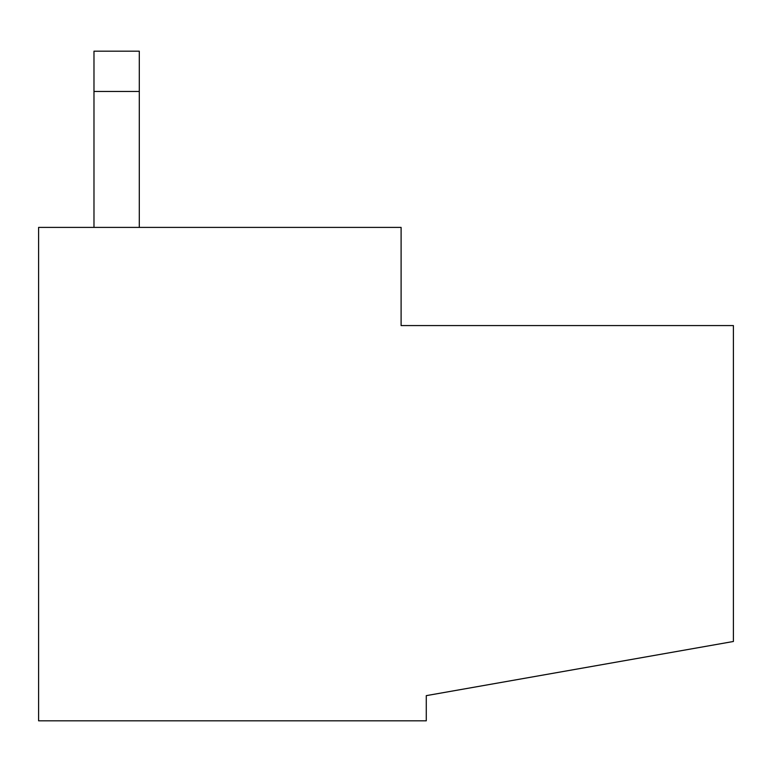 <?xml version="1.0" encoding="UTF-8"?>
<svg xmlns="http://www.w3.org/2000/svg" width="772" height="772" viewBox="0 0 772 772"><rect width="100%" height="100%" fill="white"/><g stroke="black" fill="none" stroke-linecap="round" stroke-linejoin="round"><path stroke-width="1.16" d="M38.6 227.402L38.6 720.816L426.279 720.816L426.279 695.64L733.4 641.484L733.4 325.581L401.102 325.581L401.102 227.402L38.6 227.402L401.102 227.402L401.102 325.581L733.4 325.581L733.4 641.484L426.279 695.64L426.279 720.816L38.6 720.816L38.6 227.402M139.298 91.463L139.298 51.184L93.981 51.184L93.981 91.463L139.298 91.463L93.981 91.463L93.981 227.402L93.981 51.184L139.298 51.184L139.298 227.402L139.298 91.463"/></g></svg>
